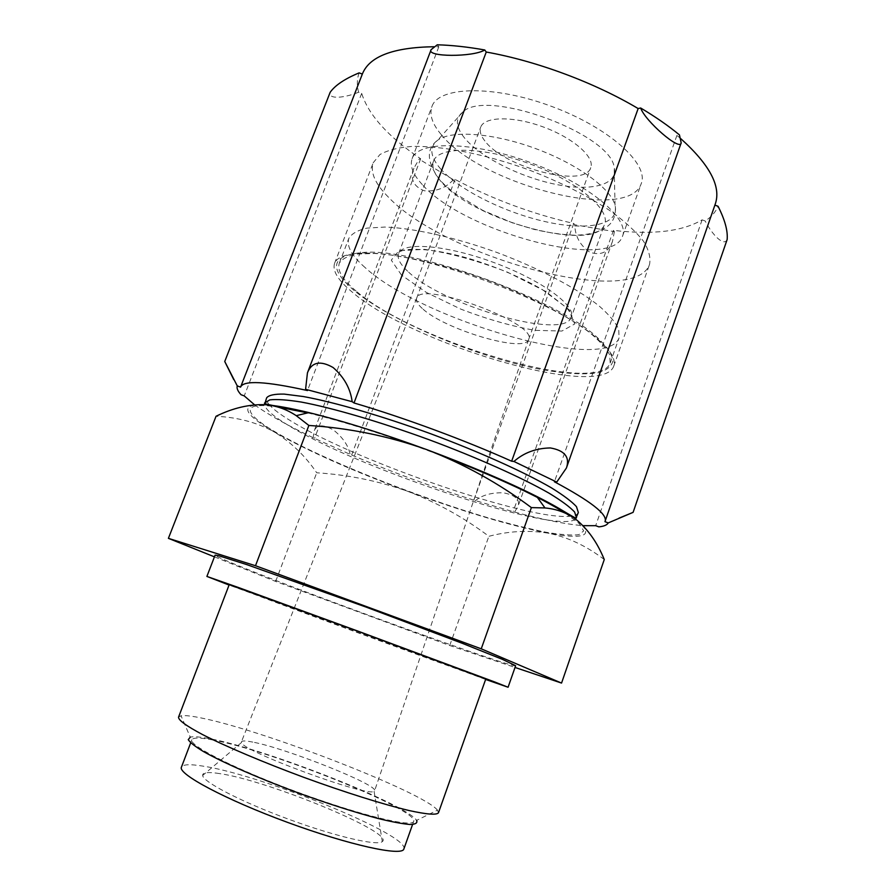 <?xml version="1.0" encoding="UTF-8"?>
<svg xmlns="http://www.w3.org/2000/svg" width="896" height="896" viewBox="0 0 896 896"><rect width="100%" height="100%" fill="white"/><g stroke="black" fill="none" stroke-linecap="round" stroke-linejoin="round"><path stroke-width="0.67" stroke-dasharray="4.48 3.36" d="M575.915 519.366C595.19 535.506 585.917 540.098 548.094 533.142C509.734 525.538 462.941 511.594 407.714 491.322C352.554 470.859 308.235 451.17 274.781 432.264C257.678 422.666 238.101 417.323 216.048 416.259M604.274 559.53C586.331 545.854 567.605 537.062 548.094 533.142C528.36 530.04 508.614 531.093 488.869 536.301C463.837 517.485 436.789 502.488 407.714 491.322C378.37 480.939 348.04 474.757 316.714 472.786C305.491 456.165 291.514 442.658 274.781 432.264C242.222 413.224 239.098 404.04 265.418 404.712M388.315 197.053C375.133 183.803 370.104 172.357 373.24 162.714L379.915 154.571C387.397 150.293 398.003 147.582 411.701 146.44C441.426 145.578 484.445 153.899 527.621 169.434C560.403 182.011 588.493 196.179 611.878 211.96C625.643 222.186 636.194 231.952 643.518 241.237C648.861 250.029 650.877 257.746 649.544 264.376C633.942 308.997 444.315 256.771 388.315 197.053M606.67 347.838L598.091 339.438C557.906 301.571 418.914 250.432 363.765 253.221C346.763 253.534 337.019 256.928 334.555 263.39C332.259 270.861 338.117 280.403 352.117 292.006C411.79 344.019 601.698 400.445 613.749 366.117C615.44 361.39 613.077 355.298 606.67 347.838M441.224 134.568C432.286 123.984 429.184 114.643 431.928 106.557C438.379 86.475 492.957 84.694 550.906 106.142C608.933 127.366 649.342 164.102 641.245 183.568C628.622 223.149 480.592 184.71 441.224 134.568M714.896 205.106L715.277 203.997M359.128 72.878C356.944 78.803 356.765 85.254 358.59 92.21L361.693 93.374C368.402 114.845 388.058 136.651 420.65 158.782L419.082 159.152L453.41 179.726L455.022 179.413C492.621 199.203 532.202 213.898 573.754 223.485L574.728 224.762L614.376 231.65L613.469 230.373C652.859 234.976 682.405 231.47 702.106 219.856L705.186 220.998C711.312 217 715.602 212.094 718.066 206.282M437.27 44.8L438.816 46.816L433.899 46.738M680.893 138.768L676.917 135.408L679.448 134.904M571.334 516.107C531.866 521.909 355.981 461.339 290.573 420.773C280.627 414.736 273.65 409.517 269.64 405.104M269.315 404.746C266.885 401.923 266 399.616 266.65 397.813M578.346 512.49C577.674 514.282 575.501 515.469 571.816 516.04M254.576 404.824C268.341 414.725 288.333 425.914 314.552 438.368L351.646 455.034C391.574 471.979 432.309 487.01 473.85 500.147L513.117 511.661C542.27 519.568 565.578 524.227 583.027 525.661M358.59 92.21C345.139 97.843 327.746 99.848 330.176 92.277M361.693 93.374L244.238 395.898M420.65 158.782L314.552 438.368M313.152 438.211L314.037 431.144C316.635 424.446 323.21 424.133 333.738 430.192C343.168 437.819 348.645 446.04 350.179 454.832M453.41 179.726C445.558 188.16 435.837 191.834 424.234 190.758C413.347 186.413 409.909 178.886 413.918 168.179L419.082 159.152M455.022 179.413L351.646 455.034M573.754 223.485L473.85 500.147M475.048 500.931C481.846 495.163 491.344 492.464 503.552 492.834C515.547 495.197 520.341 499.811 517.933 506.688L514.248 512.434M614.376 231.65L612.472 241.472C608.574 252.302 601.014 255.886 589.803 252.224C580.16 245.515 575.142 236.365 574.728 224.762M613.469 230.373L513.117 511.661M702.106 219.856L595.683 525.683M727.138 239.534C723.968 247.139 711.782 234.17 705.186 220.998M714.862 205.094L604.957 521.685M676.917 135.408L554.422 481.779M438.816 46.816L307.496 390.555M422.307 184.587C413.056 174.63 409.651 166.006 412.082 158.726C417.76 140.638 471.89 140.885 530.186 162.456C588.56 183.814 629.944 218.702 622.541 236.163C611.318 271.768 463.142 231.627 422.307 184.587M484.87 140.941C480.726 135.699 479.338 131.107 480.693 127.176C484.277 116.402 513.262 115.853 543.245 126.963C573.272 137.928 595 157.147 590.744 167.664C584.998 188.63 504.302 167.675 484.87 140.941M464.52 137.973C455.616 126.918 455.112 118.182 463.019 111.776C487.189 88.368 610.949 133.896 614.186 167.395C618.352 185.114 590.957 191.71 555.374 184.285C519.826 176.994 480.301 157.114 464.52 137.973M441.314 181.821C434.157 173.858 431.57 166.97 433.541 161.146C438.334 146.138 482.597 146.384 529.693 163.811C576.856 181.059 610.714 209.563 604.643 224.101C595.941 253.523 473.67 220.573 441.314 181.821M365.053 267.523C351.792 255.886 346.382 246.187 348.813 238.426C351.624 233.699 357.616 230.272 366.8 228.133L384.754 227.058C413.179 227.998 454.854 237.272 497.056 252.515C539.067 268.262 576.811 288.21 599.066 305.917C608.899 314.53 615.451 322.269 618.699 329.157L619.069 337.859C606.648 373.878 421.826 320.051 365.053 267.523M356.093 291.032C342.63 279.798 337.019 270.558 339.259 263.323C341.936 258.944 347.816 255.864 356.888 254.061L374.707 253.478C402.976 255.002 444.629 264.69 486.942 280C529.088 295.758 567.078 315.381 589.602 332.539C599.581 340.861 606.256 348.286 609.65 354.827L610.21 363.014C598.651 396.536 413.762 341.701 356.093 291.032M354.267 290.64C327.197 267.422 331.117 254.621 366.027 252.246C420.526 249.458 557.312 299.79 597.005 337.221C606.581 346.315 611.912 354.133 613.01 360.662C611.744 366.307 606.805 370.328 598.181 372.736C583.061 375.178 560.582 373.419 533.926 368.043C470.602 354.592 390.41 320.51 354.267 290.64M214.446 556.853L275.654 581.448L449.725 645.523L515.021 667.453M449.725 645.523L488.869 536.301M275.654 581.448L316.714 472.786M403.861 848.971C410.054 835.162 261.341 774.715 202.933 766.114C190.03 764.008 182.862 764.344 181.44 767.144M219.408 773.562C207.973 771.77 202.384 772.408 202.642 775.488C203.235 782.062 241.438 801.898 288.557 819.202C335.653 836.562 377.597 846.216 382.312 841.59C395.147 832.798 267.747 780.293 219.408 773.562M212.811 739.984C200.077 737.509 193.099 737.43 191.856 739.749C188.418 745.326 236.544 769.765 298.39 792.478C360.203 815.259 412.698 827.837 413.683 821.363C419.059 809.894 270.39 750.4 212.811 739.984M438.469 812.784L437.461 810.141L416.595 820.4C406.269 804.014 265.944 749.045 210.034 738.774C200.267 736.859 193.67 736.31 190.266 737.128L181.026 715.781L178.539 717.158M437.461 810.141C423.461 792.389 267.075 731.629 203.694 718.491C192.584 716.083 185.024 715.176 181.026 715.781M485.755 679.056C486.069 679.918 314.373 617.008 251.283 593.208L229.208 584.674M485.621 679.437L229.062 585.043M515.626 665.728C513.99 668.752 315.795 597.072 241.606 566.989C224.246 560 215.398 556.058 215.096 555.15M252.806 742.101C245.795 740.701 241.998 740.6 241.438 741.81L241.517 742.504C241.237 750.915 368.838 797.866 374.08 791.28L374.584 790.798C378.784 785.086 286.261 748.317 252.806 742.101M422.296 308.482C417.648 304.304 415.755 300.91 416.618 298.29L416.674 298.166C419.944 279.843 538.059 323.31 528.674 339.382L528.64 339.506C525.392 353.595 444.349 329.549 422.296 308.482M440.832 169.142C430.024 156.789 428.994 147.134 437.741 140.157C451.539 129.976 493.248 132.944 535.326 148.478C577.45 163.923 611.128 188.686 615.048 205.397C619.83 224.896 587.888 231.045 546.806 221.984C505.725 213.046 459.906 190.523 440.832 169.142M407.658 271.219C400.075 264.163 397.04 258.306 398.574 253.635C402.248 241.573 445.838 244.765 493.427 262.36C541.072 279.81 576.341 305.626 571.323 317.195C564.682 340.827 442.176 305.357 407.658 271.219M401.498 275.083L391.283 260.131L398.989 250.712L424.603 249.346C449.725 252.997 477.322 260.59 507.382 272.126L545.485 291.312L569.341 309.938L574.672 323.994L561.904 331.038L534.856 330.344C511.504 326.166 486.864 319.11 460.914 309.165L426.395 292.454L401.498 275.083M565.32 513.128L579.376 523.712L583.699 530.947L578.838 534.688C571.446 535.506 560.448 534.677 545.877 532.213C529.682 528.931 511.347 524.395 490.862 518.616C417.491 497.28 324.016 460.152 276.83 432.858C243.634 413.706 238.918 401.33 277.682 406.952M307.653 412.877C347.2 422.419 393.165 437.192 445.536 457.206M575.557 519.098C557.256 535.102 359.139 469.011 288.736 425.589C273.638 416.539 265.563 409.562 264.499 404.656M613.749 366.117L649.544 264.376M334.555 263.39L373.24 162.714M413.93 168.19L314.059 431.144M612.45 241.461L517.91 506.688M566.653 467.32L566.429 467.958M307.686 372.198L307.462 372.803M622.541 236.163L641.245 183.568M412.082 158.726L431.928 106.557M463.019 111.776L437.741 140.157C426.149 148.635 426.586 161.582 439.04 178.987L445.021 185.282L454.317 193.088L482.765 210.37L512.915 223.026L534.206 229.421C548.274 232.669 561.501 234.584 573.866 235.166C597.744 235.155 608.619 226.923 612.069 221.525C614.97 216.754 615.966 211.378 615.048 205.397L614.186 167.395M433.541 161.146L398.574 253.635C398.462 247.8 429.598 246.142 473.749 259.986C499.184 268.083 521.965 277.883 542.069 289.408L566.63 307.742L570.83 313.522L571.323 317.195L604.643 224.101M610.21 363.014L619.069 337.859M339.259 263.323L348.813 238.426M366.027 252.246L363.765 253.221M597.005 337.221L598.091 339.438M308.717 412.619L349.765 423.886C367.035 428.971 404.051 441.123 436.778 453.51C470.602 466.446 500.035 478.878 525.067 490.806L557.2 507.382M412.574 824.488L413.683 821.363M190.68 742.851L191.856 739.749M241.517 742.504L202.642 775.488M374.08 791.28L382.312 841.59M416.674 298.166L241.438 741.81M528.674 339.382L374.584 790.798M528.64 339.506L590.744 167.664M416.618 298.29L480.693 127.176"/><path stroke-width="1.34" d="M216.048 416.259C232.971 407.982 249.424 404.13 265.418 404.712C275.845 405.496 290.338 408.117 308.885 412.586C342.653 420.851 381.853 433.16 426.474 449.523C469.739 465.618 506.453 481.23 536.603 496.373C554.411 505.389 567.515 513.05 575.915 519.366C587.888 529.155 597.341 542.539 604.274 559.53L561.546 683.077L481.242 648.827L255.494 565.723L168.403 538.35L216.048 416.259M265.418 404.712C276.326 405.642 286.619 409.293 296.285 415.688L308.874 425.454C349.35 428.053 388.55 436.072 426.474 449.523C464.005 463.96 498.971 483.325 531.384 507.606L544.958 507.942C556.629 508.984 566.955 512.792 575.915 519.366M619.024 518.123L633.091 512.366L727.149 239.534C727.944 230.933 724.92 219.845 718.066 206.282L714.896 205.106M433.899 46.738C393.12 47.354 369.264 56.47 362.342 74.066L359.128 72.878C344.859 78.781 335.205 85.243 330.176 92.277L224.739 361.502L233.733 379.602M484.781 49.974C467.678 46.928 451.853 45.203 437.27 44.8L431.122 49.65C425.656 57.12 473.222 57.243 484.781 49.974L486.248 52.035L354.01 402.965L352.162 401.699L305.581 389.29L307.496 390.555C265.709 381.259 243.398 380.117 240.576 387.117L237.261 385.885C236.499 388.181 237.765 391.115 241.035 394.722L244.238 395.898L254.576 404.824M640.651 107.99C644.997 120.96 680.501 151.715 681.184 142.856L679.448 134.904C668.36 125.765 655.435 116.794 640.651 107.99L638.154 108.562C594.653 82.645 536.547 61.006 486.248 52.035M583.027 525.661L595.683 525.683L598.864 526.859C603.938 526.344 607.062 525.022 608.25 522.906L604.957 521.685L715.277 203.997C721.302 186.626 709.845 164.886 680.893 138.768M264.499 404.656L266.65 397.813C268.8 395.158 274.624 393.915 284.122 394.094L303.341 396.536C334.298 402.158 381.483 415.811 430.405 433.653C479.226 451.786 524.003 471.957 551.23 487.738C563.382 495.23 571.794 501.536 576.464 506.666L578.346 512.49L575.557 519.098M605.125 521.27C607.522 514.304 590.621 501.144 554.422 481.779L556.741 482.082L513.934 461.474L511.65 461.205C464.498 440.048 404.107 417.726 354.01 402.965M237.261 385.885L224.75 361.502M362.342 74.066L240.576 387.117M633.091 512.366L608.25 522.906M556.741 482.082L566.451 467.958C570.035 457.139 564.67 450.464 550.357 447.944C535.987 448.213 523.846 452.726 513.934 461.474M638.154 108.562L511.65 461.205M352.162 401.699C350.437 388.528 344.098 377.138 333.122 367.528C320.342 360.259 311.786 362.018 307.451 372.792L305.581 389.29M255.494 565.723L308.874 425.454M481.242 648.827L531.384 507.606M515.021 667.453L561.546 683.077M168.403 538.35L214.446 556.853M190.68 742.851L181.44 767.144C177.542 773.898 225.378 799.557 287.403 822.326C349.395 845.186 402.45 856.643 403.861 848.971L412.574 824.488M190.266 737.128L188.261 739.648C189.963 742.482 195.059 746.469 203.549 751.598C223.182 762.664 258.922 778.355 298.222 792.926C328.474 803.88 355.163 812.426 378.291 818.552C391.944 821.878 402.506 823.85 409.987 824.488C415.52 824.354 417.715 822.987 416.595 820.4M178.539 717.158C178.349 720.149 186.334 725.95 202.485 734.541C225.792 746.435 263.379 762.373 303.934 777.392C344.546 792.243 383.51 804.462 408.968 810.51C426.843 814.442 436.677 815.192 438.469 812.784L485.755 679.056L357.717 631.21L229.208 584.674L178.539 717.158M229.062 585.043L206.898 576.43L237.843 587.294L357.773 631.064L494.547 681.901L508.077 687.243L485.621 679.437M206.898 576.43L215.096 555.15L218.714 555.722L246.534 564.525L366.531 607.253L462.381 643.35L502.488 659.389L515.626 665.728L508.077 687.243M277.682 406.952L307.653 412.877M445.536 457.206C500.36 478.677 540.288 497.314 565.32 513.128M308.717 412.619L268.005 404.51C265.003 403.749 263.883 403.245 264.667 402.965L269.819 399.874C276.674 399.078 287.146 399.806 301.224 402.046C332.158 407.826 379.322 421.579 428.277 439.432C477.131 457.565 521.965 477.658 549.259 493.304C561.445 500.73 569.89 506.957 574.594 512.008L576.52 517.709C575.714 518.146 577.976 519.803 557.2 507.382M308.885 412.586L296.285 415.666M536.603 496.373L544.97 507.931M681.117 143.024L566.653 467.32M431.043 49.885L307.686 372.198"/></g></svg>
